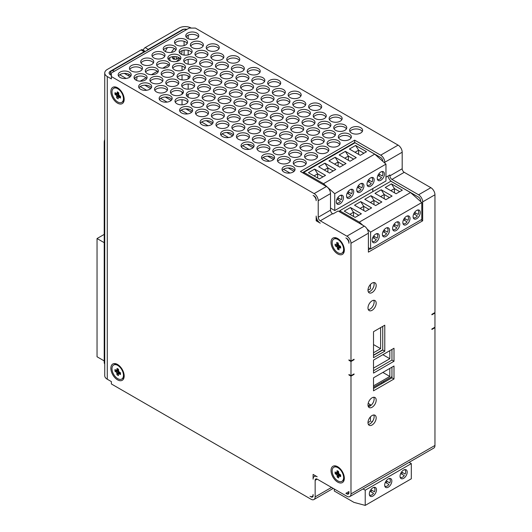 <?xml version="1.0" encoding="UTF-8"?>
<svg xmlns="http://www.w3.org/2000/svg" width="532" height="532" viewBox="0 0 532 532"><rect width="100%" height="100%" fill="white"/><g stroke="black" fill="none" stroke-linecap="round" stroke-linejoin="round"><path stroke-width="0.8" d="M384.782 163.085L384.782 162.267A5.792 3.345 -120 0 0 380.686 155.171L354.678 140.162L300.407 171.49L326.415 186.506A5.792 3.345 60 0 1 330.512 193.601L330.512 210.153A2.899 1.669 -120 0 0 332.56 213.704L332.972 213.944L338.093 210.985L364.3 226.12A5.792 3.345 60 0 1 368.397 233.209L368.397 252.135L422.667 220.807L422.667 201.881A5.792 3.345 -120 0 0 418.571 194.785L391.951 179.41A2.899 1.669 60 0 1 389.903 175.866L389.903 174.922L385.959 177.203M145.349 51.431L142.523 49.802A2.899 1.669 -60 0 0 141.073 49.941L107.284 69.453A8.692 5.014 0 0 0 104.738 72.997A8.692 5.014 0 0 0 107.284 76.548L111.381 78.909L111.381 76.548L314.126 193.601A5.792 3.345 60 0 1 318.222 200.697L318.222 217.249A2.899 1.669 -120 0 0 320.271 220.793L346.891 236.168A5.792 3.345 60 0 1 350.987 243.264L350.987 361.029L348.939 359.845L348.939 360.317L350.987 361.501L354.059 359.725L354.059 359.253L350.987 361.029M350.987 375.692L348.939 374.508L348.939 374.98L350.987 376.164L354.059 374.388L354.059 373.916L350.987 375.692L350.987 361.501M350.987 376.164L350.987 493.929A5.792 3.345 60 0 1 349.79 496.582A5.792 3.345 60 0 1 346.891 496.289L317.198 479.146A2.899 1.669 -120 0 0 315.749 479.006A2.899 1.669 -120 0 0 315.15 480.329L315.15 496.881A5.792 3.345 60 0 1 313.953 499.535A5.792 3.345 60 0 1 311.054 499.249L111.381 383.964L111.381 381.604L107.284 379.236A8.692 5.014 180 0 1 104.738 375.692L104.738 72.997M349.79 496.582L433.753 448.104A5.792 3.345 -120 0 0 434.957 445.45L434.957 327.685L434.544 327.446M418.571 194.785L430.86 187.69A5.792 3.345 -120 0 1 434.957 194.785L434.957 312.55L431.884 314.326L431.884 314.798L434.957 313.022L434.957 327.213L431.884 328.982L431.884 329.461L434.957 327.685M373.517 377.82L373.517 390.821L393.999 378.997L393.999 365.996L373.517 377.82M373.517 360.084L373.517 373.085L393.999 361.261L393.999 348.261L373.517 360.084M372.081 397.796A5.792 3.345 120 0 0 368.297 402.904A5.792 3.345 120 0 0 369.188 407.545A5.792 3.345 120 0 0 374.98 404.2A5.792 3.345 120 0 0 374.98 397.51A5.792 3.345 120 0 0 372.081 397.796M372.081 415.539A5.792 3.345 120 0 0 368.297 420.639A5.792 3.345 120 0 0 369.188 425.281A5.792 3.345 120 0 0 374.98 421.936A5.792 3.345 120 0 0 374.98 415.246A5.792 3.345 120 0 0 372.081 415.539M372.081 300.846A5.792 3.345 120 0 0 368.297 305.947A5.792 3.345 120 0 0 369.188 310.588A5.792 3.345 120 0 0 374.98 307.243A5.792 3.345 120 0 0 374.98 300.56A5.792 3.345 120 0 0 372.081 300.846M372.081 283.11A5.792 3.345 120 0 0 368.297 288.211A5.792 3.345 120 0 0 369.188 292.853A5.792 3.345 120 0 0 374.98 289.508A5.792 3.345 120 0 0 374.98 282.818A5.792 3.345 120 0 0 372.081 283.11M373.517 331.702L373.517 357.717L384.782 351.213L384.782 325.198L373.517 331.702M143.254 50.221A2.899 1.669 -60 0 1 145.17 47.581L178.965 28.07A8.692 5.014 0 0 1 191.247 28.07M145.296 51.458A2.899 1.669 120 0 0 144.145 51.717L110.357 71.228A4.342 2.507 0 0 0 109.087 72.997A4.342 2.507 0 0 0 110.357 74.773L110.357 73.589A5.792 3.345 60 0 1 111.554 70.942A5.792 3.345 60 0 1 114.453 71.228L111.381 72.997L111.381 76.548M186.978 29.353A4.342 2.507 0 0 0 182.037 29.845L148.242 49.35A2.899 1.669 120 0 0 147.098 50.42M430.86 187.69L404.234 172.321A2.899 1.669 60 0 1 402.185 168.77L402.185 152.219A5.792 3.345 -120 0 0 398.096 145.123L195.344 28.07L189.199 28.07L186.127 29.845A5.792 3.345 -120 0 0 183.234 29.553L111.554 70.942M434.544 312.789L434.957 313.022M372.746 421.065L371.675 421.683L371.675 422.474M420.619 201.508L420.619 200.697A2.899 1.669 -120 0 0 418.571 197.146L391.951 181.778A5.792 3.345 60 0 1 388.001 176.019M124.328 73.383L130.207 76.774M144.81 85.206L150.689 88.598M165.286 97.03L171.164 100.422M185.768 108.854L191.646 112.245M206.25 120.678L212.128 124.069M226.725 132.501L232.604 135.893M247.207 144.325L253.086 147.716M267.682 156.149L273.568 159.54M288.164 167.972L294.043 171.364M119.693 74.726L126.131 78.443M140.169 86.55L146.613 90.267M160.651 98.373L167.088 102.091M181.133 110.197L187.57 113.915M201.608 122.021L208.052 125.738M222.09 133.845L228.527 137.562M242.572 145.668L249.009 149.386M263.047 157.492L269.491 161.209M283.529 169.316L289.967 173.033M382.734 161.269L382.734 161.083A2.899 1.669 -120 0 0 380.686 157.538L354.678 142.523L302.455 172.674M184.085 41.303L184.085 45.572M184.085 50.128L184.085 55.075M179.869 58.287L179.284 58.626M168.611 64.791L162.726 68.182M157.346 71.295L151.467 74.686M146.081 77.798L140.202 81.19M311.054 496.881L310.03 496.289A4.342 2.507 -120 0 0 312.204 496.509A4.342 2.507 -120 0 0 313.102 494.521L313.102 495.704A2.899 1.669 60 0 1 312.503 497.028A2.899 1.669 60 0 1 311.054 496.881L311.353 496.708M313.102 195.377L314.126 195.969A2.899 1.669 60 0 1 316.174 199.513L316.174 200.697A4.342 2.507 -120 0 0 313.102 195.377M218.938 48.758A6.517 3.764 0 0 0 212.753 46.178A6.517 3.764 0 0 0 206.569 48.758M239.42 60.581A6.517 3.764 0 0 0 233.235 58.001A6.517 3.764 0 0 0 227.044 60.581M259.902 72.405A6.517 3.764 0 0 0 253.711 69.825A6.517 3.764 0 0 0 247.526 72.405M280.377 84.229A6.517 3.764 0 0 0 274.193 81.649A6.517 3.764 0 0 0 268.008 84.229M300.859 96.053A6.517 3.764 0 0 0 294.668 93.472A6.517 3.764 0 0 0 288.484 96.053M321.335 107.876A6.517 3.764 0 0 0 315.15 105.303A6.517 3.764 0 0 0 308.966 107.876M341.817 119.7A6.517 3.764 0 0 0 335.632 117.126A6.517 3.764 0 0 0 329.441 119.7M362.299 131.524A6.517 3.764 0 0 0 356.108 128.95A6.517 3.764 0 0 0 349.923 131.524M146.752 78.616A6.517 3.764 0 0 0 135.953 77.14A6.517 3.764 0 0 0 134.377 78.616M151.361 87.78A6.517 3.764 0 0 0 140.561 86.304A6.517 3.764 0 0 0 138.985 87.78M167.228 90.44A6.517 3.764 0 0 0 156.435 88.964A6.517 3.764 0 0 0 154.859 90.44M171.836 99.604A6.517 3.764 0 0 0 161.043 98.127A6.517 3.764 0 0 0 159.467 99.604M187.71 102.264A6.517 3.764 0 0 0 176.917 100.787A6.517 3.764 0 0 0 175.334 102.264M192.318 111.427A6.517 3.764 0 0 0 181.525 109.951A6.517 3.764 0 0 0 179.942 111.427M208.185 114.087A6.517 3.764 0 0 0 197.392 112.611A6.517 3.764 0 0 0 195.816 114.087M212.793 123.251A6.517 3.764 0 0 0 202 121.775A6.517 3.764 0 0 0 200.424 123.251M228.667 125.911A6.517 3.764 0 0 0 217.874 124.435A6.517 3.764 0 0 0 216.298 125.911M233.275 135.075A6.517 3.764 0 0 0 222.482 133.599A6.517 3.764 0 0 0 220.9 135.075M249.149 137.735A6.517 3.764 0 0 0 238.356 136.258A6.517 3.764 0 0 0 236.773 137.735M253.757 146.899A6.517 3.764 0 0 0 242.958 145.422A6.517 3.764 0 0 0 241.382 146.899M269.624 149.559A6.517 3.764 0 0 0 258.831 148.082A6.517 3.764 0 0 0 257.255 149.559M274.233 158.722A6.517 3.764 0 0 0 263.44 157.246A6.517 3.764 0 0 0 261.864 158.722M290.106 161.382A6.517 3.764 0 0 0 279.313 159.906A6.517 3.764 0 0 0 277.731 161.382M294.715 170.546A6.517 3.764 0 0 0 283.922 169.07A6.517 3.764 0 0 0 282.339 170.546M142.144 69.453A6.517 3.764 0 0 0 131.344 67.976A6.517 3.764 0 0 0 129.768 69.453M158.011 72.113A6.517 3.764 0 0 0 147.218 70.636A6.517 3.764 0 0 0 145.642 72.113M162.619 81.276A6.517 3.764 0 0 0 151.826 79.8A6.517 3.764 0 0 0 150.25 81.276M178.493 83.936A6.517 3.764 0 0 0 167.7 82.46A6.517 3.764 0 0 0 166.117 83.936M183.101 93.1A6.517 3.764 0 0 0 172.308 91.624A6.517 3.764 0 0 0 170.725 93.1M198.975 95.76A6.517 3.764 0 0 0 188.175 94.284A6.517 3.764 0 0 0 186.599 95.76M203.583 104.924A6.517 3.764 0 0 0 192.784 103.447A6.517 3.764 0 0 0 191.207 104.924M219.45 107.584A6.517 3.764 0 0 0 208.657 106.107A6.517 3.764 0 0 0 207.081 107.584M224.058 116.747A6.517 3.764 0 0 0 213.266 115.271A6.517 3.764 0 0 0 211.689 116.747M239.932 119.407A6.517 3.764 0 0 0 229.139 117.931A6.517 3.764 0 0 0 227.556 119.407M244.54 128.571A6.517 3.764 0 0 0 233.748 127.095A6.517 3.764 0 0 0 232.165 128.571M260.407 131.231A6.517 3.764 0 0 0 249.614 129.755A6.517 3.764 0 0 0 248.038 131.231M265.016 140.395A6.517 3.764 0 0 0 254.223 138.919A6.517 3.764 0 0 0 252.647 140.395M280.889 143.055A6.517 3.764 0 0 0 270.096 141.579A6.517 3.764 0 0 0 268.52 143.055M285.498 152.219A6.517 3.764 0 0 0 274.705 150.742A6.517 3.764 0 0 0 273.122 152.219M301.371 154.879A6.517 3.764 0 0 0 290.578 153.402A6.517 3.764 0 0 0 288.996 154.879M305.98 164.042A6.517 3.764 0 0 0 295.18 162.566A6.517 3.764 0 0 0 293.604 164.042M153.402 62.949A6.517 3.764 0 0 0 142.609 61.473A6.517 3.764 0 0 0 141.033 62.949M169.276 65.609A6.517 3.764 0 0 0 158.483 64.133A6.517 3.764 0 0 0 156.907 65.609M173.884 74.773A6.517 3.764 0 0 0 163.091 73.296A6.517 3.764 0 0 0 161.515 74.773M189.758 77.433A6.517 3.764 0 0 0 178.965 75.956A6.517 3.764 0 0 0 177.382 77.433M194.366 86.596A6.517 3.764 0 0 0 183.573 85.12A6.517 3.764 0 0 0 181.991 86.596M210.233 89.256A6.517 3.764 0 0 0 199.44 87.78A6.517 3.764 0 0 0 197.864 89.256M214.842 98.42A6.517 3.764 0 0 0 204.049 96.944A6.517 3.764 0 0 0 202.473 98.42M230.715 101.08A6.517 3.764 0 0 0 219.922 99.604A6.517 3.764 0 0 0 218.339 101.08M235.324 110.244A6.517 3.764 0 0 0 224.531 108.767A6.517 3.764 0 0 0 222.948 110.244M251.197 112.904A6.517 3.764 0 0 0 240.398 111.427A6.517 3.764 0 0 0 238.821 112.904M255.806 122.067A6.517 3.764 0 0 0 245.006 120.591A6.517 3.764 0 0 0 243.43 122.067M271.672 124.727A6.517 3.764 0 0 0 260.88 123.251A6.517 3.764 0 0 0 259.303 124.727M276.281 133.891A6.517 3.764 0 0 0 265.488 132.415A6.517 3.764 0 0 0 263.912 133.891M292.154 136.551A6.517 3.764 0 0 0 281.362 135.075A6.517 3.764 0 0 0 279.779 136.551M296.763 145.715A6.517 3.764 0 0 0 285.97 144.239A6.517 3.764 0 0 0 284.387 145.715M312.636 148.375A6.517 3.764 0 0 0 301.837 146.899A6.517 3.764 0 0 0 300.261 148.375M317.238 157.538A6.517 3.764 0 0 0 306.445 156.062A6.517 3.764 0 0 0 304.869 157.538M164.667 56.445A6.517 3.764 0 0 0 153.874 54.969A6.517 3.764 0 0 0 152.298 56.445M180.541 59.105A6.517 3.764 0 0 0 169.748 57.629A6.517 3.764 0 0 0 168.165 59.105M185.149 68.269A6.517 3.764 0 0 0 174.356 66.793A6.517 3.764 0 0 0 172.774 68.269M201.023 70.929A6.517 3.764 0 0 0 190.223 69.453A6.517 3.764 0 0 0 188.647 70.929M205.631 80.093A6.517 3.764 0 0 0 194.832 78.616A6.517 3.764 0 0 0 193.256 80.093M221.498 82.753A6.517 3.764 0 0 0 210.705 81.276A6.517 3.764 0 0 0 209.129 82.753M226.107 91.916A6.517 3.764 0 0 0 215.314 90.44A6.517 3.764 0 0 0 213.738 91.916M241.98 94.576A6.517 3.764 0 0 0 231.187 93.1A6.517 3.764 0 0 0 229.605 94.576M246.589 103.74A6.517 3.764 0 0 0 235.796 102.264A6.517 3.764 0 0 0 234.213 103.74M262.456 106.4A6.517 3.764 0 0 0 251.663 104.924A6.517 3.764 0 0 0 250.087 106.4M267.064 115.564A6.517 3.764 0 0 0 256.271 114.087A6.517 3.764 0 0 0 254.695 115.564M282.938 118.224A6.517 3.764 0 0 0 272.145 116.747A6.517 3.764 0 0 0 270.569 118.224M287.546 127.387A6.517 3.764 0 0 0 276.753 125.911A6.517 3.764 0 0 0 275.17 127.387M303.42 130.047A6.517 3.764 0 0 0 292.627 128.571A6.517 3.764 0 0 0 291.044 130.047M308.028 139.211A6.517 3.764 0 0 0 297.228 137.735A6.517 3.764 0 0 0 295.652 139.211M323.895 141.871A6.517 3.764 0 0 0 313.102 140.395A6.517 3.764 0 0 0 311.526 141.871M328.503 151.035A6.517 3.764 0 0 0 317.71 149.559A6.517 3.764 0 0 0 316.134 151.035M175.932 49.941A6.517 3.764 0 0 0 165.139 48.465A6.517 3.764 0 0 0 163.563 49.941M191.806 52.602A6.517 3.764 0 0 0 181.013 51.125A6.517 3.764 0 0 0 179.43 52.602M196.414 61.765A6.517 3.764 0 0 0 185.615 60.289A6.517 3.764 0 0 0 184.039 61.765M212.281 64.425A6.517 3.764 0 0 0 201.488 62.949A6.517 3.764 0 0 0 199.912 64.425M216.89 73.589A6.517 3.764 0 0 0 206.097 72.113A6.517 3.764 0 0 0 204.521 73.589M232.763 76.249A6.517 3.764 0 0 0 221.97 74.773A6.517 3.764 0 0 0 220.388 76.249M237.372 85.413A6.517 3.764 0 0 0 226.579 83.936A6.517 3.764 0 0 0 224.996 85.413M253.245 88.073A6.517 3.764 0 0 0 242.446 86.596A6.517 3.764 0 0 0 240.87 88.073M257.854 97.236A6.517 3.764 0 0 0 247.054 95.76A6.517 3.764 0 0 0 245.478 97.236M273.721 99.896A6.517 3.764 0 0 0 262.928 98.42A6.517 3.764 0 0 0 261.352 99.896M278.329 109.06A6.517 3.764 0 0 0 267.536 107.584A6.517 3.764 0 0 0 265.96 109.06M294.203 111.72A6.517 3.764 0 0 0 283.41 110.244A6.517 3.764 0 0 0 281.827 111.72M298.811 120.884A6.517 3.764 0 0 0 288.018 119.407A6.517 3.764 0 0 0 286.435 120.884M314.678 123.544A6.517 3.764 0 0 0 303.885 122.067A6.517 3.764 0 0 0 302.309 123.544M319.286 132.707A6.517 3.764 0 0 0 308.493 131.231A6.517 3.764 0 0 0 306.917 132.707M335.16 135.367A6.517 3.764 0 0 0 324.367 133.891A6.517 3.764 0 0 0 322.791 135.367M339.768 144.531A6.517 3.764 0 0 0 328.976 143.055A6.517 3.764 0 0 0 327.393 144.531M187.198 43.438A6.517 3.764 0 0 0 176.405 41.962A6.517 3.764 0 0 0 174.822 43.438M203.071 46.098A6.517 3.764 0 0 0 192.271 44.621A6.517 3.764 0 0 0 190.695 46.098M207.673 55.261A6.517 3.764 0 0 0 196.88 53.785A6.517 3.764 0 0 0 195.304 55.261M223.546 57.922A6.517 3.764 0 0 0 212.753 56.445A6.517 3.764 0 0 0 211.177 57.922M228.155 67.085A6.517 3.764 0 0 0 217.362 65.609A6.517 3.764 0 0 0 215.786 67.085M244.028 69.745A6.517 3.764 0 0 0 233.235 68.269A6.517 3.764 0 0 0 231.653 69.745M248.637 78.909A6.517 3.764 0 0 0 237.844 77.433A6.517 3.764 0 0 0 236.261 78.909M264.504 81.569A6.517 3.764 0 0 0 253.711 80.093A6.517 3.764 0 0 0 252.135 81.569M269.112 90.733A6.517 3.764 0 0 0 258.319 89.256A6.517 3.764 0 0 0 256.743 90.733M284.986 93.393A6.517 3.764 0 0 0 274.193 91.916A6.517 3.764 0 0 0 272.61 93.393M289.594 102.556A6.517 3.764 0 0 0 278.801 101.08A6.517 3.764 0 0 0 277.219 102.556M305.468 105.216A6.517 3.764 0 0 0 294.668 103.74A6.517 3.764 0 0 0 293.092 105.216M310.076 114.38A6.517 3.764 0 0 0 299.277 112.904A6.517 3.764 0 0 0 297.701 114.38M325.943 117.04A6.517 3.764 0 0 0 315.15 115.564A6.517 3.764 0 0 0 313.574 117.04M330.552 126.204A6.517 3.764 0 0 0 319.759 124.727A6.517 3.764 0 0 0 318.183 126.204M346.425 128.864A6.517 3.764 0 0 0 335.632 127.387A6.517 3.764 0 0 0 334.049 128.864M351.034 138.027A6.517 3.764 0 0 0 340.241 136.551A6.517 3.764 0 0 0 338.658 138.027M130.879 75.956A6.517 3.764 0 0 0 120.086 74.48A6.517 3.764 0 0 0 118.503 75.956M198.463 36.934A6.517 3.764 0 0 0 192.271 34.354A6.517 3.764 0 0 0 186.087 36.934M348.939 491.561L345.873 493.337A4.342 2.507 -120 0 0 348.041 493.55A4.342 2.507 -120 0 0 348.939 491.561L348.939 492.745A2.899 1.669 60 0 1 348.34 494.068A2.899 1.669 60 0 1 346.891 493.929L345.873 493.337M348.939 242.08L348.939 243.264A4.342 2.507 -120 0 0 345.873 237.944L346.891 238.529A2.899 1.669 60 0 1 348.939 242.08M368.397 249.774L370.199 248.737M373.517 388.46L391.951 377.82L391.951 367.173M373.517 370.724L391.951 360.084L391.951 349.438M368.35 406.628A5.792 3.345 120 0 0 372.932 403.017A5.792 3.345 120 0 0 373.77 397.244M368.35 424.363A5.792 3.345 120 0 0 372.932 420.752A5.792 3.345 120 0 0 373.77 414.98M368.35 309.677A5.792 3.345 120 0 0 372.932 306.066A5.792 3.345 120 0 0 373.77 300.287M368.35 291.942A5.792 3.345 120 0 0 372.932 288.324A5.792 3.345 120 0 0 373.77 282.552M373.517 355.349L382.734 350.029L382.734 326.382M316.174 216.065A5.792 3.345 -120 0 0 320.271 223.161L316.174 220.793L316.174 216.065M317.198 476.785A5.792 3.345 -120 0 0 314.306 476.499A5.792 3.345 -120 0 0 313.102 479.146L313.102 474.418L317.198 476.785M337.68 466.73A9.41 5.433 -120 0 0 331.024 470.574A9.41 5.433 -120 0 0 337.68 482.105A9.41 5.433 -120 0 0 344.337 478.261A9.41 5.433 -120 0 0 337.68 466.73L337.68 466.73M117.525 364.46A9.41 5.433 -120 0 0 110.869 368.304A9.41 5.433 -120 0 0 117.525 379.828A9.41 5.433 -120 0 0 124.182 375.984A9.41 5.433 -120 0 0 117.525 364.46L117.525 364.46M337.68 238.529A9.41 5.433 -120 0 0 331.024 242.373A9.41 5.433 -120 0 0 337.68 253.904A9.41 5.433 -120 0 0 344.337 250.06A9.41 5.433 -120 0 0 337.68 238.529L337.68 238.529M117.525 87.78A9.41 5.433 -120 0 0 110.869 91.624A9.41 5.433 -120 0 0 117.525 103.148A9.41 5.433 -120 0 0 124.182 99.304A9.41 5.433 -120 0 0 117.525 87.78L117.525 87.78M353.654 359.492L354.059 359.725M349.351 360.084L348.939 360.317M353.654 374.149L354.059 374.388M349.351 374.741L348.939 374.98M421.025 219.856L422.667 220.807M391.951 377.82L393.999 378.997M391.951 360.084L393.999 361.261M382.734 350.029L384.782 351.213M104.738 364.107A5.792 3.345 -60 0 1 104.212 362.093L104.212 142.17A5.792 3.345 -60 0 1 104.738 139.544M217.362 50.241A6.517 3.764 0 0 0 219.27 47.581A6.517 3.764 0 0 0 212.753 43.817A6.517 3.764 0 0 0 206.236 47.581A6.517 3.764 0 0 0 210.26 51.052A6.517 3.764 0 0 0 217.362 50.241M237.844 62.064A6.517 3.764 0 0 0 239.752 59.404A6.517 3.764 0 0 0 233.235 55.641A6.517 3.764 0 0 0 226.718 59.404A6.517 3.764 0 0 0 230.742 62.876A6.517 3.764 0 0 0 237.844 62.064M258.319 73.888A6.517 3.764 0 0 0 260.228 71.228A6.517 3.764 0 0 0 253.711 67.464A6.517 3.764 0 0 0 247.194 71.228A6.517 3.764 0 0 0 251.217 74.699A6.517 3.764 0 0 0 258.319 73.888M278.801 85.712A6.517 3.764 0 0 0 280.71 83.052A6.517 3.764 0 0 0 274.193 79.288A6.517 3.764 0 0 0 267.676 83.052A6.517 3.764 0 0 0 271.699 86.523A6.517 3.764 0 0 0 278.801 85.712M299.277 97.536A6.517 3.764 0 0 0 301.185 94.876A6.517 3.764 0 0 0 294.668 91.112A6.517 3.764 0 0 0 288.158 94.876A6.517 3.764 0 0 0 292.174 98.347A6.517 3.764 0 0 0 299.277 97.536M319.759 109.359A6.517 3.764 0 0 0 321.667 106.699A6.517 3.764 0 0 0 315.15 102.935A6.517 3.764 0 0 0 308.633 106.699A6.517 3.764 0 0 0 312.656 110.171A6.517 3.764 0 0 0 319.759 109.359M340.241 121.183A6.517 3.764 0 0 0 342.149 118.523A6.517 3.764 0 0 0 335.632 114.759A6.517 3.764 0 0 0 329.115 118.523A6.517 3.764 0 0 0 333.138 121.994A6.517 3.764 0 0 0 340.241 121.183M360.716 133.007A6.517 3.764 0 0 0 362.625 130.347A6.517 3.764 0 0 0 356.108 126.583A6.517 3.764 0 0 0 349.591 130.347A6.517 3.764 0 0 0 353.614 133.818A6.517 3.764 0 0 0 360.716 133.007M135.953 74.773A6.517 3.764 0 0 0 134.044 77.433A6.517 3.764 0 0 0 140.561 81.197A6.517 3.764 0 0 0 147.078 77.433A6.517 3.764 0 0 0 143.055 73.955A6.517 3.764 0 0 0 135.953 74.773M140.561 83.936A6.517 3.764 0 0 0 138.653 86.596A6.517 3.764 0 0 0 145.17 90.36A6.517 3.764 0 0 0 151.686 86.596A6.517 3.764 0 0 0 147.663 83.118A6.517 3.764 0 0 0 140.561 83.936M156.435 86.596A6.517 3.764 0 0 0 154.526 89.256A6.517 3.764 0 0 0 161.043 93.02A6.517 3.764 0 0 0 167.56 89.256A6.517 3.764 0 0 0 163.537 85.778A6.517 3.764 0 0 0 156.435 86.596M161.043 95.76A6.517 3.764 0 0 0 159.135 98.42A6.517 3.764 0 0 0 165.651 102.184A6.517 3.764 0 0 0 172.168 98.42A6.517 3.764 0 0 0 168.145 94.942A6.517 3.764 0 0 0 161.043 95.76M176.917 98.42A6.517 3.764 0 0 0 175.008 101.08A6.517 3.764 0 0 0 181.525 104.844A6.517 3.764 0 0 0 188.035 101.08A6.517 3.764 0 0 0 184.019 97.602A6.517 3.764 0 0 0 176.917 98.42M181.525 107.584A6.517 3.764 0 0 0 179.617 110.244A6.517 3.764 0 0 0 186.127 114.008A6.517 3.764 0 0 0 192.644 110.244A6.517 3.764 0 0 0 188.621 106.766A6.517 3.764 0 0 0 181.525 107.584M197.392 110.244A6.517 3.764 0 0 0 195.483 112.904A6.517 3.764 0 0 0 202 116.668A6.517 3.764 0 0 0 208.517 112.904A6.517 3.764 0 0 0 204.494 109.426A6.517 3.764 0 0 0 197.392 110.244M202 119.407A6.517 3.764 0 0 0 200.092 122.067A6.517 3.764 0 0 0 206.609 125.831A6.517 3.764 0 0 0 213.126 122.067A6.517 3.764 0 0 0 209.103 118.589A6.517 3.764 0 0 0 202 119.407M217.874 122.067A6.517 3.764 0 0 0 215.965 124.727A6.517 3.764 0 0 0 222.482 128.491A6.517 3.764 0 0 0 228.999 124.727A6.517 3.764 0 0 0 224.976 121.249A6.517 3.764 0 0 0 217.874 122.067M222.482 131.231A6.517 3.764 0 0 0 220.574 133.891A6.517 3.764 0 0 0 227.091 137.655A6.517 3.764 0 0 0 233.608 133.891A6.517 3.764 0 0 0 229.585 130.413A6.517 3.764 0 0 0 222.482 131.231M238.356 133.891A6.517 3.764 0 0 0 236.441 136.551A6.517 3.764 0 0 0 242.958 140.315A6.517 3.764 0 0 0 249.475 136.551A6.517 3.764 0 0 0 245.452 133.073A6.517 3.764 0 0 0 238.356 133.891M242.958 143.055A6.517 3.764 0 0 0 241.049 145.715A6.517 3.764 0 0 0 247.566 149.479A6.517 3.764 0 0 0 254.083 145.715A6.517 3.764 0 0 0 250.06 142.237A6.517 3.764 0 0 0 242.958 143.055M258.831 145.715A6.517 3.764 0 0 0 256.923 148.375A6.517 3.764 0 0 0 263.44 152.139A6.517 3.764 0 0 0 269.957 148.375A6.517 3.764 0 0 0 265.933 144.897A6.517 3.764 0 0 0 258.831 145.715M263.44 154.879A6.517 3.764 0 0 0 261.531 157.538A6.517 3.764 0 0 0 268.048 161.302A6.517 3.764 0 0 0 274.565 157.538A6.517 3.764 0 0 0 270.542 154.061A6.517 3.764 0 0 0 263.44 154.879M279.313 157.538A6.517 3.764 0 0 0 277.405 160.199A6.517 3.764 0 0 0 283.922 163.962A6.517 3.764 0 0 0 290.439 160.199A6.517 3.764 0 0 0 286.416 156.721A6.517 3.764 0 0 0 279.313 157.538M283.922 166.702A6.517 3.764 0 0 0 282.013 169.362A6.517 3.764 0 0 0 288.53 173.126A6.517 3.764 0 0 0 295.047 169.362A6.517 3.764 0 0 0 291.024 165.884A6.517 3.764 0 0 0 283.922 166.702M131.344 65.609A6.517 3.764 0 0 0 129.436 68.269A6.517 3.764 0 0 0 135.953 72.033A6.517 3.764 0 0 0 142.47 68.269A6.517 3.764 0 0 0 138.446 64.791A6.517 3.764 0 0 0 131.344 65.609M147.218 68.269A6.517 3.764 0 0 0 145.309 70.929A6.517 3.764 0 0 0 151.826 74.693A6.517 3.764 0 0 0 158.343 70.929A6.517 3.764 0 0 0 154.32 67.458A6.517 3.764 0 0 0 147.218 68.269M151.826 77.433A6.517 3.764 0 0 0 149.918 80.093A6.517 3.764 0 0 0 156.435 83.856A6.517 3.764 0 0 0 162.952 80.093A6.517 3.764 0 0 0 158.928 76.615A6.517 3.764 0 0 0 151.826 77.433M167.7 80.093A6.517 3.764 0 0 0 165.791 82.753A6.517 3.764 0 0 0 172.308 86.517A6.517 3.764 0 0 0 178.825 82.753A6.517 3.764 0 0 0 174.802 79.281A6.517 3.764 0 0 0 167.7 80.093M172.308 89.256A6.517 3.764 0 0 0 170.4 91.916A6.517 3.764 0 0 0 176.917 95.68A6.517 3.764 0 0 0 183.434 91.916A6.517 3.764 0 0 0 179.41 88.438A6.517 3.764 0 0 0 172.308 89.256M188.175 91.916A6.517 3.764 0 0 0 186.267 94.576A6.517 3.764 0 0 0 192.784 98.34A6.517 3.764 0 0 0 199.3 94.576A6.517 3.764 0 0 0 195.277 91.105A6.517 3.764 0 0 0 188.175 91.916M192.784 101.08A6.517 3.764 0 0 0 190.875 103.74A6.517 3.764 0 0 0 197.392 107.504A6.517 3.764 0 0 0 203.909 103.74A6.517 3.764 0 0 0 199.886 100.262A6.517 3.764 0 0 0 192.784 101.08M208.657 103.74A6.517 3.764 0 0 0 206.749 106.4A6.517 3.764 0 0 0 213.266 110.164A6.517 3.764 0 0 0 219.782 106.4A6.517 3.764 0 0 0 215.759 102.929A6.517 3.764 0 0 0 208.657 103.74M213.266 112.904A6.517 3.764 0 0 0 211.357 115.564A6.517 3.764 0 0 0 217.874 119.328A6.517 3.764 0 0 0 224.391 115.564A6.517 3.764 0 0 0 220.368 112.086A6.517 3.764 0 0 0 213.266 112.904M229.139 115.564A6.517 3.764 0 0 0 227.231 118.224A6.517 3.764 0 0 0 233.748 121.988A6.517 3.764 0 0 0 240.265 118.224A6.517 3.764 0 0 0 236.241 114.752A6.517 3.764 0 0 0 229.139 115.564M233.748 124.727A6.517 3.764 0 0 0 231.839 127.387A6.517 3.764 0 0 0 238.356 131.151A6.517 3.764 0 0 0 244.866 127.387A6.517 3.764 0 0 0 240.85 123.909A6.517 3.764 0 0 0 233.748 124.727M249.614 127.387A6.517 3.764 0 0 0 247.706 130.047A6.517 3.764 0 0 0 254.223 133.811A6.517 3.764 0 0 0 260.74 130.047A6.517 3.764 0 0 0 256.717 126.576A6.517 3.764 0 0 0 249.614 127.387M254.223 136.551A6.517 3.764 0 0 0 252.314 139.211A6.517 3.764 0 0 0 258.831 142.975A6.517 3.764 0 0 0 265.348 139.211A6.517 3.764 0 0 0 261.325 135.733A6.517 3.764 0 0 0 254.223 136.551M270.096 139.211A6.517 3.764 0 0 0 268.188 141.871A6.517 3.764 0 0 0 274.705 145.635A6.517 3.764 0 0 0 281.222 141.871A6.517 3.764 0 0 0 277.199 138.4A6.517 3.764 0 0 0 270.096 139.211M274.705 148.375A6.517 3.764 0 0 0 272.796 151.035A6.517 3.764 0 0 0 279.313 154.799A6.517 3.764 0 0 0 285.83 151.035A6.517 3.764 0 0 0 281.807 147.557A6.517 3.764 0 0 0 274.705 148.375M290.578 151.035A6.517 3.764 0 0 0 288.67 153.695A6.517 3.764 0 0 0 295.18 157.459A6.517 3.764 0 0 0 301.697 153.695A6.517 3.764 0 0 0 297.674 150.224A6.517 3.764 0 0 0 290.578 151.035M295.18 160.199A6.517 3.764 0 0 0 293.272 162.859A6.517 3.764 0 0 0 299.789 166.622A6.517 3.764 0 0 0 306.306 162.859A6.517 3.764 0 0 0 302.282 159.381A6.517 3.764 0 0 0 295.18 160.199M142.609 59.105A6.517 3.764 0 0 0 140.701 61.765A6.517 3.764 0 0 0 147.218 65.529A6.517 3.764 0 0 0 153.735 61.765A6.517 3.764 0 0 0 149.711 58.294A6.517 3.764 0 0 0 142.609 59.105M158.483 61.765A6.517 3.764 0 0 0 156.574 64.425A6.517 3.764 0 0 0 163.091 68.189A6.517 3.764 0 0 0 169.608 64.425A6.517 3.764 0 0 0 165.585 60.954A6.517 3.764 0 0 0 158.483 61.765M163.091 70.929A6.517 3.764 0 0 0 161.183 73.589A6.517 3.764 0 0 0 167.7 77.353A6.517 3.764 0 0 0 174.217 73.589A6.517 3.764 0 0 0 170.193 70.118A6.517 3.764 0 0 0 163.091 70.929M178.965 73.589A6.517 3.764 0 0 0 177.056 76.249A6.517 3.764 0 0 0 183.573 80.013A6.517 3.764 0 0 0 190.084 76.249A6.517 3.764 0 0 0 186.067 72.778A6.517 3.764 0 0 0 178.965 73.589M183.573 82.753A6.517 3.764 0 0 0 181.665 85.413A6.517 3.764 0 0 0 188.175 89.177A6.517 3.764 0 0 0 194.692 85.413A6.517 3.764 0 0 0 190.669 81.941A6.517 3.764 0 0 0 183.573 82.753M199.44 85.413A6.517 3.764 0 0 0 197.532 88.073A6.517 3.764 0 0 0 204.049 91.837A6.517 3.764 0 0 0 210.566 88.073A6.517 3.764 0 0 0 206.542 84.601A6.517 3.764 0 0 0 199.44 85.413M204.049 94.576A6.517 3.764 0 0 0 202.14 97.236A6.517 3.764 0 0 0 208.657 101A6.517 3.764 0 0 0 215.174 97.236A6.517 3.764 0 0 0 211.151 93.765A6.517 3.764 0 0 0 204.049 94.576M219.922 97.236A6.517 3.764 0 0 0 218.014 99.896A6.517 3.764 0 0 0 224.531 103.66A6.517 3.764 0 0 0 231.048 99.896A6.517 3.764 0 0 0 227.024 96.425A6.517 3.764 0 0 0 219.922 97.236M224.531 106.4A6.517 3.764 0 0 0 222.622 109.06A6.517 3.764 0 0 0 229.139 112.824A6.517 3.764 0 0 0 235.656 109.06A6.517 3.764 0 0 0 231.633 105.589A6.517 3.764 0 0 0 224.531 106.4M240.398 109.06A6.517 3.764 0 0 0 238.489 111.72A6.517 3.764 0 0 0 245.006 115.484A6.517 3.764 0 0 0 251.523 111.72A6.517 3.764 0 0 0 247.5 108.249A6.517 3.764 0 0 0 240.398 109.06M245.006 118.224A6.517 3.764 0 0 0 243.097 120.884A6.517 3.764 0 0 0 249.614 124.648A6.517 3.764 0 0 0 256.131 120.884A6.517 3.764 0 0 0 252.108 117.412A6.517 3.764 0 0 0 245.006 118.224M260.88 120.884A6.517 3.764 0 0 0 258.971 123.544A6.517 3.764 0 0 0 265.488 127.308A6.517 3.764 0 0 0 272.005 123.544A6.517 3.764 0 0 0 267.982 120.072A6.517 3.764 0 0 0 260.88 120.884M265.488 130.047A6.517 3.764 0 0 0 263.579 132.707A6.517 3.764 0 0 0 270.096 136.471A6.517 3.764 0 0 0 276.613 132.707A6.517 3.764 0 0 0 272.59 129.236A6.517 3.764 0 0 0 265.488 130.047M281.362 132.707A6.517 3.764 0 0 0 279.453 135.367A6.517 3.764 0 0 0 285.97 139.131A6.517 3.764 0 0 0 292.487 135.367A6.517 3.764 0 0 0 288.464 131.896A6.517 3.764 0 0 0 281.362 132.707M285.97 141.871A6.517 3.764 0 0 0 284.061 144.531A6.517 3.764 0 0 0 290.578 148.295A6.517 3.764 0 0 0 297.089 144.531A6.517 3.764 0 0 0 293.072 141.06A6.517 3.764 0 0 0 285.97 141.871M301.837 144.531A6.517 3.764 0 0 0 299.928 147.191A6.517 3.764 0 0 0 306.445 150.955A6.517 3.764 0 0 0 312.962 147.191A6.517 3.764 0 0 0 308.939 143.72A6.517 3.764 0 0 0 301.837 144.531M306.445 153.695A6.517 3.764 0 0 0 304.537 156.355A6.517 3.764 0 0 0 311.054 160.119A6.517 3.764 0 0 0 317.571 156.355A6.517 3.764 0 0 0 313.548 152.883A6.517 3.764 0 0 0 306.445 153.695M153.874 52.602A6.517 3.764 0 0 0 151.966 55.261A6.517 3.764 0 0 0 158.483 59.025A6.517 3.764 0 0 0 165 55.261A6.517 3.764 0 0 0 160.977 51.79A6.517 3.764 0 0 0 153.874 52.602M169.748 55.261A6.517 3.764 0 0 0 167.839 57.922A6.517 3.764 0 0 0 174.356 61.685A6.517 3.764 0 0 0 180.873 57.922A6.517 3.764 0 0 0 176.85 54.45A6.517 3.764 0 0 0 169.748 55.261M174.356 64.425A6.517 3.764 0 0 0 172.448 67.085A6.517 3.764 0 0 0 178.965 70.849A6.517 3.764 0 0 0 185.482 67.085A6.517 3.764 0 0 0 181.459 63.614A6.517 3.764 0 0 0 174.356 64.425M190.223 67.085A6.517 3.764 0 0 0 188.315 69.745A6.517 3.764 0 0 0 194.832 73.509A6.517 3.764 0 0 0 201.349 69.745A6.517 3.764 0 0 0 197.325 66.274A6.517 3.764 0 0 0 190.223 67.085M194.832 76.249A6.517 3.764 0 0 0 192.923 78.909A6.517 3.764 0 0 0 199.44 82.673A6.517 3.764 0 0 0 205.957 78.909A6.517 3.764 0 0 0 201.934 75.438A6.517 3.764 0 0 0 194.832 76.249M210.705 78.909A6.517 3.764 0 0 0 208.797 81.569A6.517 3.764 0 0 0 215.314 85.333A6.517 3.764 0 0 0 221.831 81.569A6.517 3.764 0 0 0 217.807 78.098A6.517 3.764 0 0 0 210.705 78.909M215.314 88.073A6.517 3.764 0 0 0 213.405 90.733A6.517 3.764 0 0 0 219.922 94.496A6.517 3.764 0 0 0 226.439 90.733A6.517 3.764 0 0 0 222.416 87.261A6.517 3.764 0 0 0 215.314 88.073M231.187 90.733A6.517 3.764 0 0 0 229.279 93.393A6.517 3.764 0 0 0 235.796 97.157A6.517 3.764 0 0 0 242.306 93.393A6.517 3.764 0 0 0 238.289 89.921A6.517 3.764 0 0 0 231.187 90.733M235.796 99.896A6.517 3.764 0 0 0 233.887 102.556A6.517 3.764 0 0 0 240.398 106.32A6.517 3.764 0 0 0 246.915 102.556A6.517 3.764 0 0 0 242.891 99.085A6.517 3.764 0 0 0 235.796 99.896M251.663 102.556A6.517 3.764 0 0 0 249.754 105.216A6.517 3.764 0 0 0 256.271 108.98A6.517 3.764 0 0 0 262.788 105.216A6.517 3.764 0 0 0 258.765 101.745A6.517 3.764 0 0 0 251.663 102.556M256.271 111.72A6.517 3.764 0 0 0 254.363 114.38A6.517 3.764 0 0 0 260.88 118.144A6.517 3.764 0 0 0 267.397 114.38A6.517 3.764 0 0 0 263.373 110.909A6.517 3.764 0 0 0 256.271 111.72M272.145 114.38A6.517 3.764 0 0 0 270.236 117.04A6.517 3.764 0 0 0 276.753 120.804A6.517 3.764 0 0 0 283.27 117.04A6.517 3.764 0 0 0 279.247 113.569A6.517 3.764 0 0 0 272.145 114.38M276.753 123.544A6.517 3.764 0 0 0 274.845 126.204A6.517 3.764 0 0 0 281.362 129.968A6.517 3.764 0 0 0 287.878 126.204A6.517 3.764 0 0 0 283.855 122.732A6.517 3.764 0 0 0 276.753 123.544M292.627 126.204A6.517 3.764 0 0 0 290.711 128.864A6.517 3.764 0 0 0 297.228 132.628A6.517 3.764 0 0 0 303.745 128.864A6.517 3.764 0 0 0 299.722 125.392A6.517 3.764 0 0 0 292.627 126.204M297.228 135.367A6.517 3.764 0 0 0 295.32 138.027A6.517 3.764 0 0 0 301.837 141.791A6.517 3.764 0 0 0 308.354 138.027A6.517 3.764 0 0 0 304.331 134.556A6.517 3.764 0 0 0 297.228 135.367M313.102 138.027A6.517 3.764 0 0 0 311.193 140.687A6.517 3.764 0 0 0 317.71 144.451A6.517 3.764 0 0 0 324.227 140.687A6.517 3.764 0 0 0 320.204 137.216A6.517 3.764 0 0 0 313.102 138.027M317.71 147.191A6.517 3.764 0 0 0 315.802 149.851A6.517 3.764 0 0 0 322.319 153.615A6.517 3.764 0 0 0 328.836 149.851A6.517 3.764 0 0 0 324.813 146.38A6.517 3.764 0 0 0 317.71 147.191M165.139 46.098A6.517 3.764 0 0 0 163.231 48.758A6.517 3.764 0 0 0 169.748 52.522A6.517 3.764 0 0 0 176.265 48.758A6.517 3.764 0 0 0 172.242 45.286A6.517 3.764 0 0 0 165.139 46.098M181.013 48.758A6.517 3.764 0 0 0 179.104 51.418A6.517 3.764 0 0 0 185.615 55.182A6.517 3.764 0 0 0 192.132 51.418A6.517 3.764 0 0 0 188.109 47.947A6.517 3.764 0 0 0 181.013 48.758M185.615 57.922A6.517 3.764 0 0 0 183.706 60.581A6.517 3.764 0 0 0 190.223 64.345A6.517 3.764 0 0 0 196.74 60.581A6.517 3.764 0 0 0 192.717 57.11A6.517 3.764 0 0 0 185.615 57.922M201.488 60.581A6.517 3.764 0 0 0 199.58 63.242A6.517 3.764 0 0 0 206.097 67.005A6.517 3.764 0 0 0 212.614 63.242A6.517 3.764 0 0 0 208.591 59.77A6.517 3.764 0 0 0 201.488 60.581M206.097 69.745A6.517 3.764 0 0 0 204.188 72.405A6.517 3.764 0 0 0 210.705 76.169A6.517 3.764 0 0 0 217.222 72.405A6.517 3.764 0 0 0 213.199 68.934A6.517 3.764 0 0 0 206.097 69.745M221.97 72.405A6.517 3.764 0 0 0 220.062 75.065A6.517 3.764 0 0 0 226.579 78.829A6.517 3.764 0 0 0 233.096 75.065A6.517 3.764 0 0 0 229.073 71.594A6.517 3.764 0 0 0 221.97 72.405M226.579 81.569A6.517 3.764 0 0 0 224.67 84.229A6.517 3.764 0 0 0 231.187 87.993A6.517 3.764 0 0 0 237.704 84.229A6.517 3.764 0 0 0 233.681 80.758A6.517 3.764 0 0 0 226.579 81.569M242.446 84.229A6.517 3.764 0 0 0 240.537 86.889A6.517 3.764 0 0 0 247.054 90.653A6.517 3.764 0 0 0 253.571 86.889A6.517 3.764 0 0 0 249.548 83.418A6.517 3.764 0 0 0 242.446 84.229M247.054 93.393A6.517 3.764 0 0 0 245.146 96.053A6.517 3.764 0 0 0 251.663 99.817A6.517 3.764 0 0 0 258.18 96.053A6.517 3.764 0 0 0 254.156 92.581A6.517 3.764 0 0 0 247.054 93.393M262.928 96.053A6.517 3.764 0 0 0 261.019 98.713A6.517 3.764 0 0 0 267.536 102.477A6.517 3.764 0 0 0 274.053 98.713A6.517 3.764 0 0 0 270.03 95.241A6.517 3.764 0 0 0 262.928 96.053M267.536 105.216A6.517 3.764 0 0 0 265.628 107.876A6.517 3.764 0 0 0 272.145 111.64A6.517 3.764 0 0 0 278.662 107.876A6.517 3.764 0 0 0 274.638 104.405A6.517 3.764 0 0 0 267.536 105.216M283.41 107.876A6.517 3.764 0 0 0 281.501 110.543A6.517 3.764 0 0 0 288.018 114.3A6.517 3.764 0 0 0 294.535 110.543A6.517 3.764 0 0 0 290.512 107.065A6.517 3.764 0 0 0 283.41 107.876M288.018 117.04A6.517 3.764 0 0 0 286.11 119.7A6.517 3.764 0 0 0 292.627 123.464A6.517 3.764 0 0 0 299.137 119.7A6.517 3.764 0 0 0 295.12 116.229A6.517 3.764 0 0 0 288.018 117.04M303.885 119.7A6.517 3.764 0 0 0 301.977 122.367A6.517 3.764 0 0 0 308.493 126.124A6.517 3.764 0 0 0 315.011 122.367A6.517 3.764 0 0 0 310.987 118.889A6.517 3.764 0 0 0 303.885 119.7M308.493 128.864A6.517 3.764 0 0 0 306.585 131.524A6.517 3.764 0 0 0 313.102 135.288A6.517 3.764 0 0 0 319.619 131.524A6.517 3.764 0 0 0 315.596 128.052A6.517 3.764 0 0 0 308.493 128.864M324.367 131.524A6.517 3.764 0 0 0 322.459 134.19A6.517 3.764 0 0 0 328.976 137.948A6.517 3.764 0 0 0 335.493 134.19A6.517 3.764 0 0 0 331.469 130.712A6.517 3.764 0 0 0 324.367 131.524M328.976 140.687A6.517 3.764 0 0 0 327.067 143.347A6.517 3.764 0 0 0 333.584 147.111A6.517 3.764 0 0 0 340.101 143.347A6.517 3.764 0 0 0 336.078 139.876A6.517 3.764 0 0 0 328.976 140.687M176.405 39.594A6.517 3.764 0 0 0 174.496 42.261A6.517 3.764 0 0 0 181.013 46.018A6.517 3.764 0 0 0 187.53 42.261A6.517 3.764 0 0 0 183.507 38.783A6.517 3.764 0 0 0 176.405 39.594M192.271 42.261A6.517 3.764 0 0 0 190.363 44.921A6.517 3.764 0 0 0 196.88 48.678A6.517 3.764 0 0 0 203.397 44.921A6.517 3.764 0 0 0 199.374 41.443A6.517 3.764 0 0 0 192.271 42.261M196.88 51.418A6.517 3.764 0 0 0 194.971 54.084A6.517 3.764 0 0 0 201.488 57.842A6.517 3.764 0 0 0 208.005 54.084A6.517 3.764 0 0 0 203.982 50.606A6.517 3.764 0 0 0 196.88 51.418M212.753 54.084A6.517 3.764 0 0 0 210.845 56.744A6.517 3.764 0 0 0 217.362 60.502A6.517 3.764 0 0 0 223.879 56.744A6.517 3.764 0 0 0 219.856 53.267A6.517 3.764 0 0 0 212.753 54.084M217.362 63.242A6.517 3.764 0 0 0 215.453 65.908A6.517 3.764 0 0 0 221.97 69.665A6.517 3.764 0 0 0 228.487 65.908A6.517 3.764 0 0 0 224.464 62.43A6.517 3.764 0 0 0 217.362 63.242M233.235 65.908A6.517 3.764 0 0 0 231.327 68.568A6.517 3.764 0 0 0 237.844 72.325A6.517 3.764 0 0 0 244.354 68.568A6.517 3.764 0 0 0 240.338 65.09A6.517 3.764 0 0 0 233.235 65.908M237.844 75.065A6.517 3.764 0 0 0 235.935 77.732A6.517 3.764 0 0 0 242.446 81.489A6.517 3.764 0 0 0 248.963 77.732A6.517 3.764 0 0 0 244.939 74.254A6.517 3.764 0 0 0 237.844 75.065M253.711 77.732A6.517 3.764 0 0 0 251.802 80.392A6.517 3.764 0 0 0 258.319 84.149A6.517 3.764 0 0 0 264.836 80.392A6.517 3.764 0 0 0 260.813 76.914A6.517 3.764 0 0 0 253.711 77.732M258.319 86.889A6.517 3.764 0 0 0 256.411 89.556A6.517 3.764 0 0 0 262.928 93.313A6.517 3.764 0 0 0 269.445 89.556A6.517 3.764 0 0 0 265.421 86.078A6.517 3.764 0 0 0 258.319 86.889M274.193 89.556A6.517 3.764 0 0 0 272.284 92.216A6.517 3.764 0 0 0 278.801 95.973A6.517 3.764 0 0 0 285.318 92.216A6.517 3.764 0 0 0 281.295 88.738A6.517 3.764 0 0 0 274.193 89.556M278.801 98.713A6.517 3.764 0 0 0 276.893 101.379A6.517 3.764 0 0 0 283.41 105.136A6.517 3.764 0 0 0 289.927 101.379A6.517 3.764 0 0 0 285.903 97.901A6.517 3.764 0 0 0 278.801 98.713M294.668 101.379A6.517 3.764 0 0 0 292.76 104.039A6.517 3.764 0 0 0 299.277 107.797A6.517 3.764 0 0 0 305.794 104.039A6.517 3.764 0 0 0 301.77 100.561A6.517 3.764 0 0 0 294.668 101.379M299.277 110.543A6.517 3.764 0 0 0 297.368 113.203A6.517 3.764 0 0 0 303.885 116.96A6.517 3.764 0 0 0 310.402 113.203A6.517 3.764 0 0 0 306.379 109.725A6.517 3.764 0 0 0 299.277 110.543M315.15 113.203A6.517 3.764 0 0 0 313.242 115.863A6.517 3.764 0 0 0 319.759 119.62A6.517 3.764 0 0 0 326.276 115.863A6.517 3.764 0 0 0 322.252 112.385A6.517 3.764 0 0 0 315.15 113.203M319.759 122.367A6.517 3.764 0 0 0 317.85 125.027A6.517 3.764 0 0 0 324.367 128.784A6.517 3.764 0 0 0 330.884 125.027A6.517 3.764 0 0 0 326.861 121.549A6.517 3.764 0 0 0 319.759 122.367M335.632 125.027A6.517 3.764 0 0 0 333.724 127.687A6.517 3.764 0 0 0 340.241 131.444A6.517 3.764 0 0 0 346.758 127.687A6.517 3.764 0 0 0 342.734 124.209A6.517 3.764 0 0 0 335.632 125.027M340.241 134.19A6.517 3.764 0 0 0 338.332 136.85A6.517 3.764 0 0 0 344.849 140.608A6.517 3.764 0 0 0 351.359 136.85A6.517 3.764 0 0 0 347.343 133.372A6.517 3.764 0 0 0 340.241 134.19M120.086 72.113A6.517 3.764 0 0 0 118.177 74.773A6.517 3.764 0 0 0 124.694 78.537A6.517 3.764 0 0 0 131.211 74.773A6.517 3.764 0 0 0 127.188 71.295A6.517 3.764 0 0 0 120.086 72.113M196.88 38.417A6.517 3.764 0 0 0 198.788 35.757A6.517 3.764 0 0 0 192.271 31.993A6.517 3.764 0 0 0 185.754 35.757A6.517 3.764 0 0 0 189.778 39.228A6.517 3.764 0 0 0 196.88 38.417M382.222 383.432L381.198 382.841M372.799 191.653L372.799 188.574M391.951 376.636L373.517 387.276M363.03 488.935L365.225 490.205L365.225 505.4L353.96 502.381L334.302 491.029L334.302 489.021M372.127 421.942L371.675 421.683M409.108 462.335L411.303 463.598L411.303 478.793L365.225 505.4M384.27 382.249L383.246 381.663M167.507 47.594A8.692 5.014 120 0 0 165.339 51.531M104.212 360.909L97.043 356.773L97.043 238.536L104.212 234.393M110.357 74.773L111.381 75.364M354.678 142.523L354.678 140.162M317.371 220.102L316.174 220.793M338.159 467.029A8.106 4.682 -120 0 0 334.548 466.863L333.83 467.276A8.106 4.682 60 0 1 339.975 469.344A8.106 4.682 60 0 1 343.612 477.35A8.106 4.682 60 0 1 341.936 481.32A8.106 4.682 60 0 1 333.83 476.639A8.106 4.682 60 0 1 333.83 467.276M341.936 481.32L342.655 480.908A8.106 4.682 -120 0 0 344.317 477.696M118.004 364.752A8.106 4.682 -120 0 0 114.393 364.586L113.675 365.005A8.106 4.682 60 0 1 119.979 367.233A8.106 4.682 60 0 1 123.464 375.466A8.106 4.682 60 0 1 121.781 379.05A8.106 4.682 60 0 1 113.675 374.368A8.106 4.682 60 0 1 113.675 365.005M121.781 379.05L122.5 378.638A8.106 4.682 -120 0 0 124.162 375.426M338.159 238.828A8.106 4.682 -120 0 0 334.548 238.662L333.83 239.074A8.106 4.682 60 0 1 339.635 240.81A8.106 4.682 60 0 1 343.539 248.284A8.106 4.682 60 0 1 341.936 253.119A8.106 4.682 60 0 1 333.83 248.437A8.106 4.682 60 0 1 333.83 239.074M341.936 253.119L342.655 252.707A8.106 4.682 -120 0 0 344.317 249.501M118.004 88.073A8.106 4.682 -120 0 0 114.393 87.906L113.675 88.325A8.106 4.682 60 0 1 120.219 90.819A8.106 4.682 60 0 1 123.424 99.391A8.106 4.682 60 0 1 121.781 102.37A8.106 4.682 60 0 1 113.675 97.689A8.106 4.682 60 0 1 113.675 88.325M121.781 102.37L122.5 101.958A8.106 4.682 -120 0 0 124.142 98.972A8.106 4.682 -120 0 0 124.162 98.746M367.991 290.199L370.445 288.783L370.445 284.447M367.991 422.627L370.445 421.211L370.445 416.875M370.445 405.816L370.445 404.659L368.117 406.002M368.177 403.349L370.445 404.659M330.512 208.085L334.761 210.539L334.761 193.688L323.496 183.7L303.839 172.348L303.839 173.472M334.761 210.539L385.959 180.98L385.959 164.129L374.694 154.14L355.037 142.789L303.839 172.348M380.606 327.612L380.606 348.659L373.517 352.749M373.517 355.117L382.734 349.797M389.816 350.668L389.816 358.708L373.517 368.124M389.816 368.403L389.816 376.443L373.517 385.86M365.225 490.205L411.303 463.598M372.905 487.778A5.067 2.926 120 0 0 369.594 492.246A5.067 2.926 120 0 0 370.372 496.309A5.067 2.926 120 0 0 375.439 493.383A5.067 2.926 120 0 0 375.439 487.531A5.067 2.926 120 0 0 372.905 487.778M388.26 478.913A5.067 2.926 120 0 0 384.949 483.375A5.067 2.926 120 0 0 385.727 487.438A5.067 2.926 120 0 0 390.794 484.512A5.067 2.926 120 0 0 390.794 478.66A5.067 2.926 120 0 0 388.26 478.913M403.622 470.042A5.067 2.926 120 0 0 400.31 474.511A5.067 2.926 120 0 0 401.088 478.574A5.067 2.926 120 0 0 406.155 475.648A5.067 2.926 120 0 0 406.155 469.796A5.067 2.926 120 0 0 403.622 470.042M129.456 74.566A8.692 5.014 120 0 0 128.305 75.677M136.445 80.345A8.692 5.014 120 0 0 136.963 76.661M174.509 48.558A8.692 5.014 120 0 0 171.417 52.395M169.768 57.616A8.692 5.014 120 0 0 170.32 60.881M176.298 61.513A8.692 5.014 120 0 0 179.656 58.101M181.498 54.337A8.692 5.014 120 0 0 182.017 50.646M104.212 242.672L97.043 238.536M385.959 164.129L334.761 193.688M380.839 180.268A5.067 2.926 120 0 0 384.151 175.806A5.067 2.926 120 0 0 383.373 171.743A5.067 2.926 120 0 0 378.305 174.669A5.067 2.926 120 0 0 378.305 180.521A5.067 2.926 120 0 0 380.839 180.268M370.598 186.18A5.067 2.926 120 0 0 373.91 181.718A5.067 2.926 120 0 0 373.132 177.655A5.067 2.926 120 0 0 368.064 180.581A5.067 2.926 120 0 0 368.064 186.433A5.067 2.926 120 0 0 370.598 186.18M360.357 192.092A5.067 2.926 120 0 0 363.669 187.63A5.067 2.926 120 0 0 362.891 183.567A5.067 2.926 120 0 0 357.823 186.493A5.067 2.926 120 0 0 357.823 192.345A5.067 2.926 120 0 0 360.357 192.092M350.123 198.004A5.067 2.926 120 0 0 353.428 193.542A5.067 2.926 120 0 0 352.656 189.478A5.067 2.926 120 0 0 347.582 192.404A5.067 2.926 120 0 0 347.582 198.256A5.067 2.926 120 0 0 350.123 198.004M339.882 203.916A5.067 2.926 120 0 0 343.193 199.453A5.067 2.926 120 0 0 342.415 195.39A5.067 2.926 120 0 0 337.348 198.316A5.067 2.926 120 0 0 337.348 204.168A5.067 2.926 120 0 0 339.882 203.916M374.694 154.14L323.496 183.7M324.899 163.184L318.681 166.775L329.554 173.053L335.772 169.462L324.899 163.184L327.898 167.913L324.281 170.007M355.622 145.449L349.404 149.04L360.277 155.317L366.495 151.726L355.622 145.449L358.621 150.177L354.997 152.272M335.14 157.273L328.922 160.864L339.795 167.141L346.013 163.55L335.14 157.273L338.139 162.001L334.522 164.095M314.658 169.096L308.447 172.687L319.32 178.965L325.537 175.374L314.658 169.096L317.657 173.824L314.04 175.919M345.381 151.361L339.163 154.952L350.036 161.229L356.254 157.638L345.381 151.361L348.38 156.089L344.756 158.184M373.517 344.57L380.606 348.659M382.854 354.691L389.816 358.708M382.854 372.427L389.816 376.443M370.871 491.748A5.067 2.926 120 0 0 371.735 490.245M386.232 482.876A5.067 2.926 120 0 0 387.097 481.374M401.587 474.012A5.067 2.926 120 0 0 402.458 472.509M172.348 56.711A5.007 2.893 120 0 0 172.348 56.718A5.007 2.893 120 0 0 174.962 59.152A4.342 2.507 -60 0 1 174.09 56.532M336.011 472.476L335.08 471.984L335.14 473.666L336.956 474.923L337.275 477.184L338.704 477.949L338.884 475.947L340.686 476.619L340.626 474.936L338.811 473.68L338.492 471.418L337.055 470.654L336.882 472.649L336.011 472.476M115.903 370.099L114.965 369.541L114.939 371.176L116.741 372.546L116.954 374.767L118.39 375.625L118.676 373.71L120.491 374.508L120.518 372.872L118.716 371.502L118.503 369.281L117.067 368.423L116.781 370.345L115.903 370.099M335.945 244.514L335.027 244.155L335.26 245.924L337.089 246.921L337.627 249.249L339.044 249.794L338.99 247.659L340.739 248.045L340.507 246.276L338.678 245.279L338.139 242.951L336.723 242.399L336.776 244.54L335.945 244.514M115.976 93.273L115.052 92.615L114.892 94.164L116.661 95.707L116.701 97.841L118.124 98.852L118.576 97.07L120.405 98.081L120.571 96.525L118.796 94.982L118.756 92.847L117.333 91.837L116.88 93.619L115.976 93.273M378.804 175.959A5.067 2.926 120 0 0 379.675 174.456M368.563 181.871A5.067 2.926 120 0 0 369.434 180.368M358.329 187.783A5.067 2.926 120 0 0 359.193 186.28M348.088 193.695A5.067 2.926 120 0 0 348.952 192.192M337.807 199.66A5.067 2.926 120 0 0 338.691 198.163M333.178 170.965L327.898 167.913L327.898 172.095M363.895 153.229L358.621 150.177L358.621 154.36M343.419 165.053L338.139 162.001L338.139 166.184M322.937 176.877L317.657 173.824L317.657 178.007M353.654 159.141L348.38 156.089L348.38 160.272M368.397 247.693L370.598 248.969L421.796 219.41L421.796 202.552L410.531 192.564L390.874 181.219L339.675 210.778L339.675 211.896M370.598 248.969L370.598 232.112L367.107 229.013M362.964 225.349L359.333 222.123L339.675 210.778M374.442 491.801L370.844 489.726L374.442 491.801A4.342 2.507 120 0 0 374.049 487.565A4.342 2.507 120 0 0 373.71 487.418M389.803 482.936L386.199 480.855L389.803 482.936A4.342 2.507 120 0 0 389.411 478.694A4.342 2.507 120 0 0 389.065 478.554M405.158 474.065L401.56 471.99L405.158 474.065A4.342 2.507 120 0 0 404.772 469.829A4.342 2.507 120 0 0 404.426 469.683M172.388 56.705A4.342 2.507 120 0 0 173.246 58.161L174.948 59.145A4.342 2.507 -60 0 0 177.116 58.932L178.14 58.34A2.899 1.669 -60 0 1 176.132 56.671M336.882 472.649L338.525 472.376M337.095 471.751L338.505 471.744M339.755 476.12L340.493 474.863M338.884 475.947L339.995 474.597M337.275 477.184L339.782 474.484M337.241 476.087L339.429 474.212M336.956 474.923L338.911 473.766M336.071 474.165L338.685 473.148M335.14 473.666L338.585 472.742M116.781 370.345L118.49 370.066M117.047 369.487L118.496 369.481M119.554 373.949L120.272 372.726M118.676 373.71L119.747 372.407M116.954 374.767L119.474 372.207M116.974 373.703L119.161 371.915M116.741 372.546L118.703 371.436M115.87 371.735L118.563 370.764M114.939 371.176L118.483 370.339M336.776 244.54L338.339 244.255M336.876 243.55L338.219 243.55M339.815 247.686L340.533 246.496M338.99 247.659L340.207 246.156M337.627 249.249L340.181 246.15M337.474 248.098L339.735 245.977M337.089 246.921L339.137 245.598M336.184 246.283L338.645 245.179M335.26 245.924L338.525 244.82M116.88 93.619L118.703 93.333M117.226 92.847L118.729 92.827M119.481 97.422L120.165 96.239M118.576 97.07L119.614 95.84M116.701 97.841L119.261 95.474M116.807 96.837L118.988 95.188M116.661 95.707L118.749 94.603M115.816 94.822L118.656 93.911M114.892 94.164L118.696 93.439M382.375 176.019L378.777 173.937L382.375 176.019A4.342 2.507 120 0 0 381.989 171.776A4.342 2.507 120 0 0 381.644 171.637M372.141 181.931L368.536 179.849L372.141 181.931A4.342 2.507 120 0 0 371.748 177.688A4.342 2.507 120 0 0 371.403 177.548M361.9 187.843L358.295 185.761L361.9 187.843A4.342 2.507 120 0 0 361.507 183.6A4.342 2.507 120 0 0 361.162 183.46M351.659 193.754L348.054 191.673L351.659 193.754A4.342 2.507 120 0 0 351.266 189.512A4.342 2.507 120 0 0 350.927 189.372M341.358 199.7L337.78 197.638L341.358 199.7A4.342 2.507 120 0 0 340.965 195.463A4.342 2.507 120 0 0 340.6 195.31M410.531 192.564L359.333 222.123M360.743 201.615L354.525 205.199L365.398 211.477L371.615 207.892L360.743 201.615L363.735 206.343L360.117 208.431M391.459 183.879L385.241 187.463L396.114 193.741L402.332 190.157L391.459 183.879L394.458 188.607L390.834 190.695M370.977 195.703L364.759 199.287L375.639 205.565L381.856 201.98L370.977 195.703L373.976 200.431L370.358 202.519M350.502 207.527L344.284 211.111L355.157 217.388L361.374 213.804L350.502 207.527L353.501 212.255L349.876 214.343M381.218 189.791L375 193.375L385.873 199.653L392.091 196.069L381.218 189.791L384.217 194.519L380.599 196.607M421.796 202.552L370.598 232.112M416.676 218.699A5.067 2.926 120 0 0 419.987 214.23A5.067 2.926 120 0 0 419.209 210.167A5.067 2.926 120 0 0 414.142 213.099A5.067 2.926 120 0 0 414.142 218.951A5.067 2.926 120 0 0 416.676 218.699M406.435 224.61A5.067 2.926 120 0 0 409.746 220.142A5.067 2.926 120 0 0 408.975 216.085A5.067 2.926 120 0 0 403.901 219.011A5.067 2.926 120 0 0 403.901 224.863A5.067 2.926 120 0 0 406.435 224.61M396.2 230.522A5.067 2.926 120 0 0 399.512 226.053A5.067 2.926 120 0 0 398.734 221.997A5.067 2.926 120 0 0 393.667 224.923A5.067 2.926 120 0 0 393.667 230.775A5.067 2.926 120 0 0 396.2 230.522M385.959 236.434A5.067 2.926 120 0 0 389.271 231.965A5.067 2.926 120 0 0 388.493 227.909A5.067 2.926 120 0 0 383.426 230.835A5.067 2.926 120 0 0 383.426 236.687A5.067 2.926 120 0 0 385.959 236.434M375.718 242.346A5.067 2.926 120 0 0 379.03 237.877A5.067 2.926 120 0 0 378.252 233.821A5.067 2.926 120 0 0 373.185 236.747A5.067 2.926 120 0 0 373.185 242.599A5.067 2.926 120 0 0 375.718 242.346M369.408 494.866A4.342 2.507 120 0 0 369.707 495.086A4.342 2.507 120 0 0 373.57 493.31L369.973 491.229M384.769 485.995A4.342 2.507 120 0 0 385.068 486.221A4.342 2.507 120 0 0 388.932 484.439L385.334 482.358M400.131 477.131A4.342 2.507 120 0 0 400.423 477.35A4.342 2.507 120 0 0 404.293 475.575L400.689 473.493M134.742 78.111A4.342 2.507 -60 0 1 135.135 79.514M179.796 52.096A4.342 2.507 -60 0 1 180.188 53.499M377.348 179.078A4.342 2.507 120 0 0 377.64 179.304A4.342 2.507 120 0 0 381.511 177.522L377.906 175.44M367.107 184.99A4.342 2.507 120 0 0 367.406 185.216A4.342 2.507 120 0 0 371.269 183.434L367.665 181.352M356.866 190.902A4.342 2.507 120 0 0 357.165 191.128A4.342 2.507 120 0 0 361.029 189.345L357.431 187.264M346.625 196.813A4.342 2.507 120 0 0 346.924 197.04A4.342 2.507 120 0 0 350.788 195.257L347.19 193.176M336.623 202.985L336.423 202.872A4.342 2.507 120 0 0 336.623 202.985A4.342 2.507 120 0 0 340.487 201.202L336.922 199.148M369.015 209.389L363.735 206.343L363.735 210.526M399.738 191.653L394.458 188.607L394.458 192.784M379.256 203.477L373.976 200.431L373.976 204.614M358.774 215.3L353.501 212.255L353.501 216.438M389.497 197.565L384.217 194.519L384.217 198.695M414.641 214.389A5.067 2.926 120 0 0 415.512 212.886M404.406 220.301A5.067 2.926 120 0 0 405.271 218.798M394.165 226.213A5.067 2.926 120 0 0 395.037 224.71M383.924 232.125A5.067 2.926 120 0 0 384.796 230.622M373.65 238.083A5.067 2.926 120 0 0 374.528 236.587M178.985 57.642A2.899 1.669 -60 0 1 178.14 58.34M418.219 214.443L414.614 212.368L418.219 214.443A4.342 2.507 120 0 0 417.826 210.207A4.342 2.507 120 0 0 417.48 210.06M407.978 220.354L404.373 218.28L407.978 220.354A4.342 2.507 120 0 0 407.585 216.118A4.342 2.507 120 0 0 407.239 215.972M397.737 226.266L394.139 224.191L397.737 226.266A4.342 2.507 120 0 0 397.344 222.03A4.342 2.507 120 0 0 397.005 221.884M387.496 232.178L383.898 230.103L387.496 232.178A4.342 2.507 120 0 0 387.11 227.942A4.342 2.507 120 0 0 386.764 227.796M377.195 238.13L373.624 236.062L377.195 238.13A4.342 2.507 120 0 0 376.802 233.887A4.342 2.507 120 0 0 376.437 233.741M413.184 217.502A4.342 2.507 120 0 0 413.484 217.728A4.342 2.507 120 0 0 417.347 215.952L413.75 213.871M402.943 223.413A4.342 2.507 120 0 0 403.243 223.64A4.342 2.507 120 0 0 407.106 221.864L403.509 219.782M392.709 229.325A4.342 2.507 120 0 0 393.002 229.551A4.342 2.507 120 0 0 396.865 227.776L393.268 225.694M382.468 235.237A4.342 2.507 120 0 0 382.761 235.463A4.342 2.507 120 0 0 386.631 233.688L383.027 231.606M372.254 241.269A4.342 2.507 120 0 0 372.46 241.415A4.342 2.507 120 0 0 376.33 239.633L372.759 237.571M368.397 233.209L350.987 243.264M350.987 493.929L434.957 445.45M434.957 194.785L422.667 201.881M110.357 71.228L110.357 73.589M182.037 30.251L182.037 29.845M182.037 104.831L182.037 99.697M182.037 94.244L182.037 91.956M182.037 79.906L182.037 74.959M182.037 70.404L182.037 66.134M141.073 49.941L144.145 51.717M186.127 29.845L114.453 71.228M188.175 110.244L188.175 109.04M188.175 97.236L188.175 94.284M188.175 89.177L188.175 84.016M188.175 78.909L188.175 75.956M188.175 64.159L188.175 59.378M188.175 54.882L188.175 50.327M188.175 38.683L188.175 35.192M148.242 49.35L145.17 47.581M346.891 236.168L364.3 226.12M107.284 76.548L107.284 379.236M104.738 142.476L104.212 142.17M104.738 362.398L104.212 362.093M315.15 480.329L317.198 479.146M315.15 496.881L331.536 487.425M380.686 155.171L398.096 145.123M314.126 193.601L326.415 186.506M402.185 168.77L389.903 175.866M402.185 152.219L384.782 162.267M404.234 172.321L391.951 179.41M332.56 213.704L320.271 220.793M330.512 210.153L318.222 217.249M330.512 193.601L318.222 200.697M312.204 496.509L313.089 495.997M315.503 475.801L314.306 476.499M348.926 493.044L348.041 493.55M333.232 488.403L313.953 499.535"/></g></svg>
